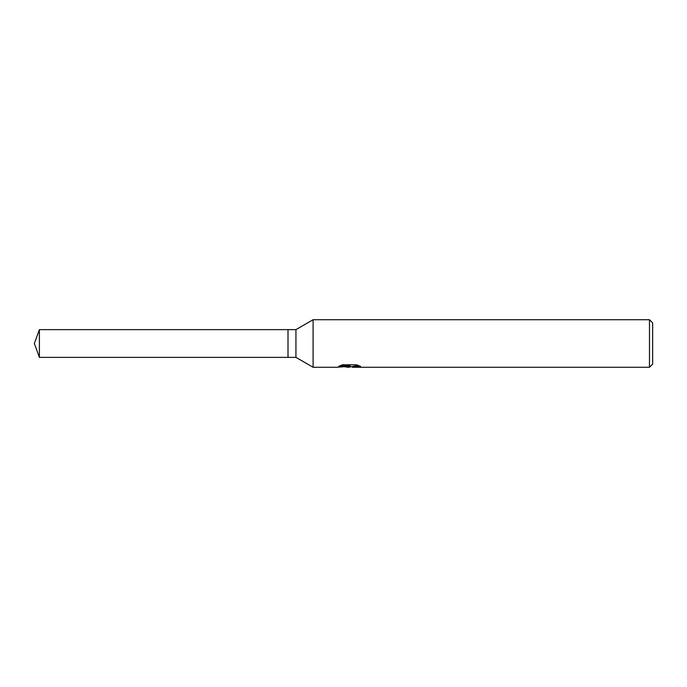 <?xml version="1.0" encoding="UTF-8"?>
<svg xmlns="http://www.w3.org/2000/svg" width="687" height="687" viewBox="0 0 687 687"><rect width="100%" height="100%" fill="white"/><g stroke="black" fill="none" stroke-linecap="round" stroke-linejoin="round"><path stroke-width="1.03" d="M340.228 365.63L350.198 365.63L350.198 366.248L336.639 367.279L313.1 367.279L295.934 357.369L288.008 357.369L288.008 329.631L295.934 329.631L313.1 319.721L649.481 319.721L652.65 322.89L652.65 364.11L649.481 367.279L352.551 367.279L352.414 366.652L354.088 366.077L358.897 365.639M295.934 357.369L295.934 329.631M313.1 367.279L313.1 319.721M351.272 366.686L348.773 367.279L344.625 366.755M348.773 367.279L349.322 366.841L347.081 367.279M649.481 367.279L649.481 319.721M350.198 366.248L338.794 366.248L342.512 364.788L356.579 364.788L360.658 366.42L355.926 366.377L352.414 367.244M349.322 366.343L349.322 366.841M345.475 366.686L348.936 366.377M288.008 357.369L39.399 357.369L34.35 343.5L39.399 329.631L288.008 329.631M39.399 357.369L39.399 329.631M349.322 366.686L352.414 366.686"/></g></svg>
